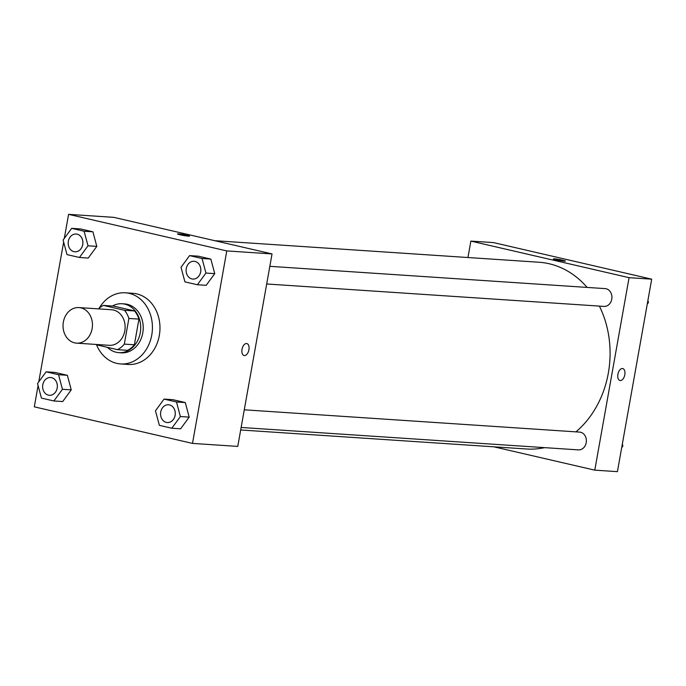 <?xml version="1.0" encoding="UTF-8"?>
<svg xmlns="http://www.w3.org/2000/svg" width="686" height="686" viewBox="0 0 686 686"><rect width="100%" height="100%" fill="white"/><g stroke="black" fill="none" stroke-linecap="round" stroke-linejoin="round"><path stroke-width="1.03" d="M63.361 322.034A17.827 14.698 93.8 0 1 78.924 307.577A17.827 14.698 93.8 0 1 92.413 326.339A17.827 14.698 93.8 0 1 76.558 343.146A17.827 14.698 93.8 0 1 63.361 322.034M78.924 307.577L111.612 309.755A17.827 14.698 93.8 0 1 125.092 328.508A17.827 14.698 93.8 0 1 109.246 345.324L76.558 343.146M96.1 344.449A23.941 19.74 93.8 0 0 96.374 344.784L117.469 349.663A23.941 19.74 93.8 0 0 124.32 344.115L128.891 318.441A23.941 19.74 93.8 0 0 124.483 310.286L103.389 305.407A23.941 19.74 93.8 0 0 98.458 308.88M124.483 310.286L134.542 310.955L113.439 306.076L103.389 305.407M134.542 310.955A23.941 19.74 93.8 0 1 138.949 319.11L128.891 318.441M117.469 349.663L127.527 350.332A23.941 19.74 93.8 0 0 134.379 344.784L138.949 319.11M107.462 347.348A24.507 20.211 -86.2 0 0 118.858 352.655A24.507 20.211 -86.2 0 0 140.501 331.166A24.507 20.211 -86.2 0 0 124.775 304.147A24.507 20.211 -86.2 0 0 122.108 303.752A24.507 20.211 -86.2 0 0 112.401 306.007M122.108 303.752L124.629 303.915A24.507 20.211 93.8 0 1 127.287 304.31A24.507 20.211 93.8 0 1 143.014 331.338A24.507 20.211 93.8 0 1 121.371 352.827L118.858 352.655M134.379 344.784L124.32 344.115M99.144 308.254A35.646 29.404 93.8 0 1 125.367 292.802A35.646 29.404 93.8 0 1 152.335 330.326A35.646 29.404 93.8 0 1 120.633 363.94A35.646 29.404 93.8 0 1 96.555 344.826M125.367 292.802L132.904 293.308A35.646 29.404 93.8 0 1 159.881 330.824A35.646 29.404 93.8 0 1 128.179 364.446L120.633 363.94M197.379 284.741L206.177 285.325L214.744 273.637L210.851 259.076L198.4 256.195L189.593 255.612L181.035 267.3L184.92 281.86L197.379 284.741L205.946 273.054L202.053 258.493L189.593 255.612M171.817 428.227L180.615 428.81L189.182 417.131L185.297 402.562L172.838 399.681L164.04 399.098L155.473 410.785L159.366 425.346L171.817 428.227L180.384 416.539L176.491 401.979L164.04 399.098M38.09 385.558L34.3 406.832L192.5 443.405L226.783 250.922L68.583 214.349L64.304 238.394M63.644 242.072L38.742 381.879M79.447 257.473L88.245 258.065L96.812 246.377L92.919 231.817L80.468 228.935L71.67 228.352L63.103 240.031L66.988 254.6L79.447 257.473L88.014 245.794L84.121 231.225L71.67 228.352M53.885 400.967L62.692 401.55L71.25 389.862L67.365 375.302L54.906 372.421L46.108 371.838L37.541 383.517L41.434 398.086L53.885 400.967L62.452 389.279L58.567 374.719L46.108 371.838M192.5 443.405L237.759 446.406L272.042 253.931L113.842 217.359L68.583 214.349M272.042 253.931L226.783 250.922M177.485 233.943A6.131 0.463 -169.9 0 1 178.574 233.875A6.131 0.463 -169.9 0 1 185.366 234.895A6.131 0.463 -169.9 0 1 189.55 236.087A6.131 0.463 -169.9 0 1 183.436 235.47A6.131 0.463 -169.9 0 1 177.485 233.943A6.131 0.463 -169.9 0 1 178.574 233.875A6.131 0.463 -169.9 0 1 185.357 234.904A6.131 0.463 -169.9 0 1 189.55 236.087M242.012 349.311A6.131 3.43 -77 0 1 246.849 343.575A6.131 3.43 -77 0 1 248.821 350.314A6.131 3.43 -77 0 1 244.087 355.511A6.131 3.43 -77 0 1 242.012 349.311M246.849 343.575A6.131 3.43 -77 0 1 248.812 350.314A6.131 3.43 -77 0 1 244.087 355.511M214.795 240.692L539.033 262.249A93.579 77.175 93.8 0 1 587.113 287.417M599.393 306.093A93.579 77.175 93.8 0 1 575.931 431.863M544.615 447.641A93.579 77.175 93.8 0 1 526.616 448.996L240.683 429.976M269.838 266.322L605.163 288.617A8.909 7.349 93.8 0 1 611.903 297.998A8.909 7.349 93.8 0 1 603.98 306.402L266.691 283.978M244.276 409.808L579.601 432.103A8.909 7.349 93.8 0 1 586.35 441.484A8.909 7.349 93.8 0 1 578.427 449.887L241.129 427.464M651.7 279.168L617.417 471.651L594.788 470.15L493.834 446.809L594.788 470.15L629.071 277.667L470.87 241.095L467.946 257.524L470.87 241.095L493.5 242.595L651.7 279.168L629.071 277.667L470.87 241.095M50.567 377.506L50.593 377.506A8.909 7.349 93.8 0 1 50.593 377.506A8.909 7.349 93.8 0 1 57.332 386.887A8.909 7.349 93.8 0 1 49.409 395.29A8.909 7.349 93.8 0 1 49.401 395.29A8.909 7.349 93.8 0 1 42.789 384.735A8.909 7.349 93.8 0 1 50.567 377.506A8.909 7.349 93.8 0 1 57.315 386.887A8.909 7.349 93.8 0 1 49.383 395.29L49.383 395.29M62.692 401.55L71.25 389.862L62.452 389.279M71.25 389.862L67.365 375.302L58.567 374.719M67.365 375.302L54.906 372.421M168.516 404.774L168.499 404.766A8.909 7.349 93.8 0 1 168.516 404.774A8.909 7.349 93.8 0 1 175.264 414.147A8.909 7.349 93.8 0 1 167.333 422.559A8.909 7.349 93.8 0 1 167.324 422.559L167.315 422.55A8.909 7.349 93.8 0 1 160.721 412.003A8.909 7.349 93.8 0 1 168.499 404.766A8.909 7.349 93.8 0 1 175.239 414.147A8.909 7.349 93.8 0 1 167.315 422.55M180.615 428.81L189.182 417.131L180.384 416.539M189.182 417.131L185.297 402.562L176.491 401.979M185.297 402.562L172.838 399.681M76.146 234.02L76.129 234.02A8.909 7.349 93.8 0 1 76.146 234.02A8.909 7.349 93.8 0 1 82.895 243.401A8.909 7.349 93.8 0 1 74.963 251.805A8.909 7.349 93.8 0 1 74.954 251.805A8.909 7.349 93.8 0 1 68.343 241.249A8.909 7.349 93.8 0 1 76.129 234.02A8.909 7.349 93.8 0 1 82.869 243.401A8.909 7.349 93.8 0 1 74.946 251.805L74.946 251.805M88.245 258.065L96.812 246.377L88.014 245.794M96.812 246.377L92.919 231.817L84.121 231.225M92.919 231.817L80.468 228.935M194.078 261.28L194.061 261.28A8.909 7.349 93.8 0 1 194.078 261.28A8.909 7.349 93.8 0 1 200.818 270.661A8.909 7.349 93.8 0 1 192.895 279.065A8.909 7.349 93.8 0 1 192.886 279.065A8.909 7.349 93.8 0 1 186.275 268.509A8.909 7.349 93.8 0 1 194.061 261.28A8.909 7.349 93.8 0 1 200.801 270.661A8.909 7.349 93.8 0 1 192.877 279.065L192.877 279.065M206.177 285.325L214.744 273.637L205.946 273.054M214.744 273.637L210.851 259.076L202.053 258.493M210.851 259.076L198.4 256.195M621.696 447.606L622.897 445.969L622.356 443.928M622.897 445.969L621.996 445.909M647.258 304.121L648.459 302.483L647.91 300.442M648.459 302.483L647.558 302.423M619.973 380.507A6.131 3.43 103 0 0 620.281 380.55A6.131 3.43 -77 0 1 619.973 380.507A6.131 3.43 -77 0 1 618.009 373.759A6.131 3.43 -77 0 1 622.734 368.562A6.131 3.43 -77 0 1 624.757 375.036A6.131 3.43 -77 0 1 620.281 380.55A6.131 3.43 103 0 0 624.757 375.036A6.131 3.43 103 0 0 622.734 368.562M594.788 470.15L629.071 277.667M565.436 261.083A6.131 0.463 10.1 0 0 562.854 260.243A6.131 0.463 -169.9 0 1 565.436 261.083A6.131 0.463 -169.9 0 1 559.322 260.457A6.131 0.463 -169.9 0 1 553.37 258.931A6.131 0.463 -169.9 0 1 556.646 259.102A6.131 0.463 -169.9 0 1 562.854 260.234A6.131 0.463 10.1 0 0 556.655 259.111A6.131 0.463 10.1 0 0 553.37 258.939"/></g></svg>
